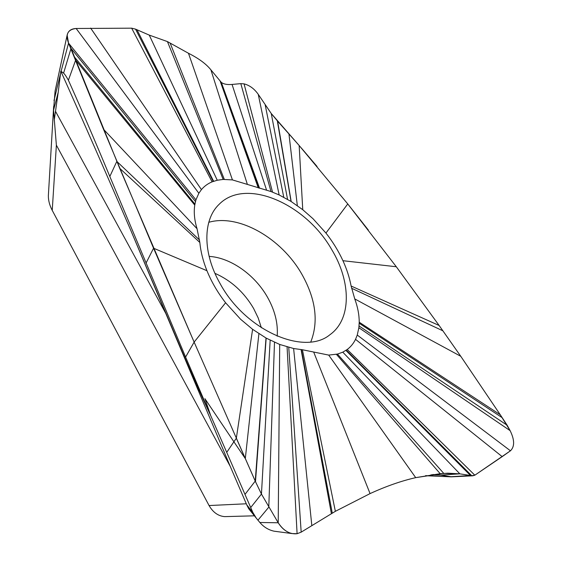 <?xml version="1.0" encoding="UTF-8"?>
<svg xmlns="http://www.w3.org/2000/svg" width="562" height="562" viewBox="0 0 562 562"><rect width="100%" height="100%" fill="white"/><g stroke="black" fill="none" stroke-linecap="round" stroke-linejoin="round"><path stroke-width="0.84" d="M359.223 322.202L500.285 414.784L460.77 356.294L354.741 298.914C357.727 306.964 359.216 314.727 359.223 322.202L358.865 327.737L357.256 335.057L355.528 339.343C353.498 343.466 350.73 346.852 347.211 349.501L342.778 352.17L337.446 354.081L328.714 355.093L302.412 349.747L293.61 348.517L279.7 344.45L266.184 338.113L252.605 329.318L240.627 319.279L225.587 302.763C217.691 292.556 211.481 281.871 206.942 270.715C203.058 260.986 200.69 251.572 199.84 242.468L197.037 228.713C194.438 220.178 193.679 212.31 194.747 205.102L195.941 199.868L198.85 193.265L201.435 189.605C204.329 186.184 207.884 183.598 212.092 181.856L217.255 180.24L223.177 179.433L232.436 179.91L270.996 191.544L279.152 194.944L291.039 201.435L302.749 209.717L312.992 218.709M312.992 218.702L325.946 233.054C332.809 241.793 338.472 251.01 342.932 260.705C346.796 269.17 349.522 277.614 351.117 286.023L354.748 298.914M220.058 283.508C245.376 330.639 304.4 356.034 329.894 334.748C351.854 319.23 351.11 281.386 331.622 249.43C305.721 203.704 245.397 176.932 218.892 204.561C202.924 219.819 202.418 252.668 220.058 283.508M347.766 203.957L299.16 145.502L271.256 113.524L258.26 94.36C254.368 88.81 249.633 85.312 244.056 83.864L240.817 83.633L232.057 84.441C227.322 84.855 223.753 84.181 221.351 82.424L210.891 69.829C206.191 63.949 198.709 58.427 188.467 53.264L167.441 41.595L149.253 35.104L135.533 29.14L131.663 28.177L76.151 28.486C71.086 28.739 68.079 30.952 67.138 35.132L68.543 43.119L103.485 129.253L153.552 248.214L194.136 342.103L255.485 481.655L261.449 494.061L278.218 522.772C281.906 528.589 286.465 532.186 291.903 533.556L297.094 533.717L301.176 532.151L335.359 511.322L370.063 493.598C386.136 486.235 401.352 480.917 415.704 477.644L440.187 473.689L447.837 473.197L459.857 473.843L472.712 475.824L474.827 475.199L510.451 450.801C514.771 446.607 514.659 439.891 510.127 430.654L500.285 414.784L460.77 356.294L439.14 325.489L396.308 266.753L347.766 203.95L325.946 233.054M359.055 325.967L507.184 425.286L502.203 417.692L359.202 323.262M355.528 339.343L502.196 456.639L510.451 450.801C514.764 446.607 514.659 439.891 510.127 430.654L507.184 425.286M346.255 350.175L471.743 475.733L451.054 476.717L440.72 475.087L433.218 474.525M337.446 354.081L443.755 473.38L459.857 473.843L471.743 475.733L474.827 475.199L502.196 456.639M425.469 475.719L451.223 476.843L425.848 475.649M291.039 201.435L277.319 120.83L271.256 113.524L258.26 94.36C254.368 88.81 249.633 85.312 244.056 83.864L240.817 83.633L232.057 84.441C227.287 84.848 223.725 84.174 221.351 82.424L210.891 69.829C206.191 63.949 198.709 58.427 188.467 53.264L167.441 41.595L149.253 35.104L135.533 29.14L131.663 28.177L76.151 28.486C67.777 29.442 65.241 34.324 68.543 43.119L71.03 48.395L63.59 73.123L60.822 71.177L58.202 92.372L53.545 110.208L56.376 145.158L230.251 466.404L246.76 504.845L246.297 503.784L209.064 505.547L52.238 210.385C49.625 205.39 48.325 200.522 48.36 195.766L48.48 193.658M270.996 191.544L240.817 83.633M223.177 179.433L167.441 41.595M213.223 181.421L135.533 29.14M201.435 189.605L90.651 28.1M195.478 201.526L71.03 48.395L119.713 168.319L194.136 342.11L185.593 357.053L109.822 176.482C95.898 142.874 82.087 110.791 68.388 80.225C66.534 76.832 64.932 74.465 63.59 73.123M194.747 205.102L75.645 60.134L68.388 80.225M266.184 338.113L255.485 481.655L261.449 494.061L278.218 522.772L259.869 522.498C263.796 527.086 268.552 529.987 274.151 531.202L277.101 531.575M288.756 347.386L301.176 532.151L335.359 511.322L370.063 493.598C386.136 486.235 401.352 480.917 415.704 477.644L443.755 473.38M226.31 516.576L224.631 516.626C218.197 516.057 213.005 512.368 209.064 505.547M214.958 273.343C231.165 280.501 244.048 292.198 253.595 308.44L258.211 317.987L261.358 327.758M67.138 35.132L55.069 91.17L53.545 110.208M252.605 329.318L236.335 438.248L233.89 441.774L204.926 398.683L210.729 415.669L185.593 357.053M60.822 71.177C83.85 122.6 107.054 175.393 130.44 229.542L163.774 308.152C178.962 343.979 193.286 378.402 210.729 415.669L226.732 452.375L233.89 441.774L245.306 458.578L255.485 481.655M226.732 452.375L252.809 512.396L246.76 504.845M259.869 522.498L256.244 518.094L252.809 512.396M250.575 511.076L248.671 508.666L246.711 504.781M58.202 92.372L54.247 120.106M130.44 229.542L230.251 466.404M208.783 222.292C238.962 213.609 281.464 238.393 301.703 273.954C315.753 298.851 318.787 321.506 310.793 341.928M279.7 344.45L278.218 522.772C283.585 530.83 289.873 534.476 297.094 533.717L301.176 532.151M502.196 417.692L500.285 414.784M460.77 356.294L439.14 325.489L396.308 266.753L342.932 260.705M368.335 230.055L349.185 205.727M317.059 166.478L301.169 147.82M302.749 209.717L299.16 145.502L277.319 120.83M236.335 438.248L245.306 458.578L258.906 333.716M351.117 286.023L439.14 325.489M351.566 288.243L442.933 330.828M358.865 327.737L510.127 430.654M357.256 335.057L510.451 450.801M347.211 349.501L474.827 475.199M345.904 350.414L470.471 475.494L451.054 476.717M342.778 352.17L459.857 473.843L440.72 475.087L430.928 474.848M336.399 354.334L440.187 473.689M328.714 355.093L415.704 477.644M313.814 352.388L370.063 493.598M335.359 511.322L302.412 349.747M291.186 201.533L277.6 121.132M297.333 205.643L288.931 133.819M287.561 199.348L271.256 113.524M283.768 197.248L265.208 104.989M279.152 194.944L258.26 94.36M272.528 192.12L244.056 83.864M266.536 190.04L232.057 84.441M259.553 188.221L221.351 82.424M259.272 188.158L221.077 82.2M258.295 187.94L220.234 81.357M247.336 184.266L210.891 69.829M232.436 179.91L188.467 53.264M224.315 179.39L170.216 43.253M217.255 180.24L149.253 35.104M213.637 181.266L137.016 29.807M212.092 181.856L131.663 28.177M198.85 193.265L76.151 28.486M195.941 199.868L68.543 43.119L61.11 71.226M194.916 204.09L74.353 56.86M197.037 228.713L103.485 129.253M199.573 240.079L116.819 161.406L109.822 176.482M199.84 242.468L119.713 168.319M206.942 270.715L153.552 248.214L145.994 263.199M225.587 302.763L194.136 342.103M266.009 338.015L255.239 481.1L245.229 494.082M270.167 340.228L261.449 494.061L250.821 507.388M274.495 342.286L268.784 507.17L257.93 520.222M287.07 346.923L297.094 533.717M293.61 348.517L311.812 525.47M301.084 349.606L331.383 513.626M301.387 349.634L332.275 513.106M60.577 73.327L53.994 100.584M52.238 210.385L56.376 145.158M55.568 111.438L165.642 313.132M277.178 336.202C278.155 323.396 274.909 310.372 267.442 297.136C254.825 274.804 230.701 257.649 209.12 256.384M439.884 473.724L447.914 473.19M451.223 476.843L472.635 475.824M432.192 474.665L437.117 474.728M274.446 531.238L291.903 533.556M224.631 516.626L254.389 515.818M53.664 106.33L48.353 195.766M256.244 518.094L248.671 508.666"/></g></svg>
